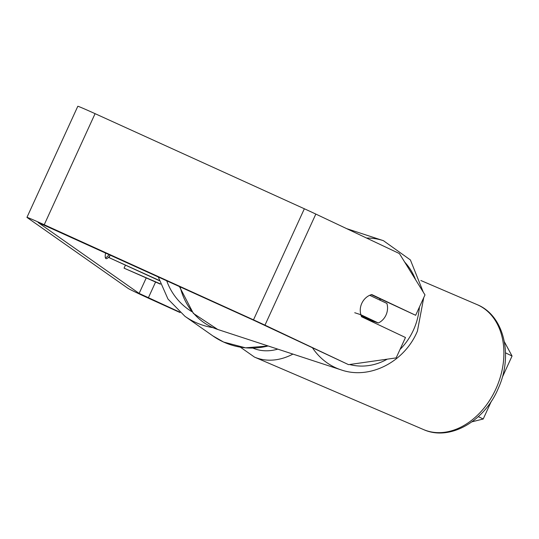 <?xml version="1.0" encoding="UTF-8"?>
<svg xmlns="http://www.w3.org/2000/svg" width="539" height="539" viewBox="0 0 539 539"><rect width="100%" height="100%" fill="white"/><g stroke="black" fill="none" stroke-linecap="round" stroke-linejoin="round"><path stroke-width="0.81" d="M369.693 295.298L386.908 303.43A15.274 13.462 -71.9 0 1 386.099 314.85A15.274 13.462 -71.9 0 1 378.324 322.982L360.901 314.749L354.736 312.728M371.256 321.338A15.274 13.462 -71.9 0 0 372.153 320.961L378.324 322.982M360.901 314.749A15.274 13.462 -71.9 0 1 360.328 308.645A15.274 13.482 -67.8 0 1 371.755 294.55L415.657 315.295L424.988 294.914L399.412 253.573L315.827 214.077L264.966 325.158L348.558 364.654L396.152 357.896L405.483 337.508L361.581 316.764A15.274 13.482 -67.8 0 1 360.827 314.729M379.577 298.593A15.274 13.462 -71.9 0 1 380.379 300.344M372.153 320.961L361.17 315.773M105.435 257.959A51.522 6.279 114.4 0 0 109.121 254.543M105.583 252.932A51.522 6.279 114.4 0 0 105.846 258.538A51.522 6.279 114.4 0 0 105.967 258.612A51.522 6.279 114.4 0 0 109.767 256.045M179.379 311.94L139.136 293.418L38.06 222.452L254.731 320.718L348.558 364.654M180.134 312.586L149.586 298.707A21.385 0.485 24.6 0 1 128.093 288.399L27.071 217.48A21.385 0.485 24.6 0 1 26.95 217.365A21.385 0.485 24.6 0 1 44.225 224.743L253.492 319.849A21.385 0.485 24.6 0 1 264.966 325.158M26.95 217.365L77.805 106.284A21.385 0.485 24.6 0 1 95.08 113.662L304.346 208.768A21.385 0.485 24.6 0 1 315.827 214.077M371.297 294.685L415.657 315.295M478.336 416.627L483.214 419.012L472.002 421.801M491.406 401.124L483.214 419.012M502.719 376.411L512.05 356.03L505.501 352.829M504.356 341.746L512.05 356.03M125.392 265.242L124.058 268.159L160.393 284.154M159.221 280.61L109.046 257.622L159.153 280.388M110.225 255.048L109.046 257.622M124.058 268.159L160.285 283.858M312.613 348.019A67.975 59.917 108.1 0 0 341.093 369.869C369.828 379.995 404.641 361.885 417.415 331.108L423.742 297.636M419.396 307.129A60.334 53.186 -71.9 0 1 413.851 329.154A60.334 53.186 -71.9 0 1 400.026 349.44M387.251 359.156A60.334 53.186 -71.9 0 1 349.541 364.519M341.093 369.869L217.709 329.457A67.975 59.917 -71.9 0 1 180.127 286.815M404.661 262.055A60.334 53.186 -71.9 0 1 415.562 279.674M346.59 228.617L383.411 240.677A67.975 59.917 108.1 0 0 366.527 238.036M146.19 278.003L139.136 293.418M155.569 282.065L148.346 297.838M95.08 113.662L44.225 224.743M304.346 208.768L253.492 319.849M212.966 327.658A67.975 67.449 125.1 0 1 195.738 322.477A67.975 67.449 125.1 0 1 184.971 316.326L212.858 335.905A67.975 67.449 -54.9 0 0 223.624 342.056A67.975 67.449 -54.9 0 0 268.126 345.971M166.686 280.704A60.334 59.869 -54.9 0 0 191.938 311.717M496.662 387.177A67.975 50.525 -66.8 0 0 477.082 304.609C504.208 315.531 513.222 355.497 498.467 387.945C485.046 420.811 450.031 441.616 423.519 429.563A67.975 50.525 -66.8 0 0 496.662 387.177M292.933 354.096A67.975 50.525 113.2 0 1 254.469 357.087L423.519 429.563M252.825 348.073A60.334 44.852 -66.8 0 0 277.774 349.131M217.709 329.457L193.353 313.368L179.386 286.478M423.29 292.172L410.401 259.946L383.411 240.677M268.186 345.991L245.562 347.83L223.645 342.07L212.858 335.905M158.21 276.851L167.979 299.051L184.971 316.326M420.865 280.509L477.082 304.609M240.374 347.17L254.469 357.087"/></g></svg>
